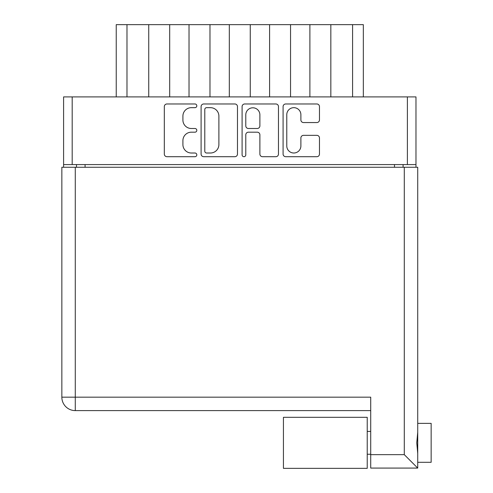 <?xml version="1.0" encoding="UTF-8"?>
<svg xmlns="http://www.w3.org/2000/svg" width="493" height="493" viewBox="0 0 493 493"><rect width="100%" height="100%" fill="white"/><g stroke="black" fill="none" stroke-linecap="round" stroke-linejoin="round"><path stroke-width="0.74" d="M286.778 145.959A7.05 7.05 0 0 0 293.828 153.009A7.05 7.05 0 0 0 300.884 145.959L300.884 137.985A2.638 2.638 0 0 1 303.522 135.347L316.833 135.347A2.638 2.638 0 0 1 319.47 137.985L319.47 154.062A2.638 2.638 0 0 1 316.833 156.7L285.724 156.7A2.638 2.638 0 0 1 283.087 154.062L283.087 106.611A2.638 2.638 0 0 1 285.724 103.974L316.833 103.974A2.638 2.638 0 0 1 319.47 106.611L319.47 119.922A2.638 2.638 0 0 1 316.833 122.56L303.522 122.56A2.638 2.638 0 0 1 300.884 119.922L300.884 114.715A7.05 7.05 0 0 0 293.828 107.665A7.05 7.05 0 0 0 286.778 114.715L286.778 145.959M243.936 156.7A1.843 1.843 0 0 0 245.785 154.857L245.785 134.817A2.638 2.638 0 0 1 248.417 132.186L257.254 132.186A2.638 2.638 0 0 1 259.885 134.817L259.885 154.062A2.638 2.638 0 0 0 262.522 156.7L275.84 156.7A2.638 2.638 0 0 0 278.471 154.062L278.471 106.611A2.638 2.638 0 0 0 275.84 103.974L244.731 103.974A2.638 2.638 0 0 0 242.094 106.611L242.094 154.857A1.843 1.843 0 0 0 243.936 156.7M237.478 154.062L237.478 106.611A2.638 2.638 0 0 0 234.841 103.974L203.732 103.974A2.638 2.638 0 0 0 201.095 106.611L201.095 154.062A2.638 2.638 0 0 0 203.732 156.7L234.841 156.7A2.638 2.638 0 0 0 237.478 154.062M415.975 164.582L63.597 164.582L63.597 96.899L415.975 96.899L415.975 167.269M191.346 107.665L194.969 107.665A1.843 1.843 0 0 0 196.812 105.822A1.843 1.843 0 0 0 194.969 103.974L166.954 103.974A2.638 2.638 0 0 0 164.323 106.611L164.323 154.062A2.638 2.638 0 0 0 166.954 156.7L194.969 156.7A1.843 1.843 0 0 0 196.812 154.857A1.843 1.843 0 0 0 194.969 153.009L191.346 153.009A8.436 8.436 0 0 1 182.909 144.572L182.909 140.622A8.436 8.436 0 0 1 191.346 132.186L194.969 132.186A1.843 1.843 0 0 0 196.812 130.337A1.843 1.843 0 0 0 194.969 128.494L191.346 128.494A8.436 8.436 0 0 1 182.909 120.058L182.909 116.102A8.436 8.436 0 0 1 191.346 107.665M63.597 164.582L63.597 167.269M76.489 167.269L76.489 164.582L76.489 167.269M403.083 164.582L403.083 167.269M116.237 96.899L116.237 24.65L126.978 24.65L126.978 96.899M148.738 96.899L148.738 24.65L126.978 24.65M169.684 96.899L169.684 24.65L148.738 24.65M189.022 96.899L189.022 24.65L169.684 24.65M209.975 96.899L209.975 24.65L189.022 24.65M229.313 96.899L229.313 24.65L209.975 24.65M250.259 96.899L250.259 24.65L229.313 24.65M269.597 96.899L269.597 24.65L250.259 24.65M290.55 96.899L290.55 24.65L269.597 24.65M309.887 96.899L309.887 24.65L290.55 24.65M330.834 96.899L330.834 24.65L309.887 24.65M352.587 96.899L352.587 24.65L330.834 24.65M352.587 24.65L363.335 24.65L363.335 96.899M206.635 107.665A1.843 1.843 0 0 0 204.786 109.508L204.786 151.166A1.843 1.843 0 0 0 206.635 153.009L210.456 153.009A8.436 8.436 0 0 0 218.892 144.572L218.892 116.102A8.436 8.436 0 0 0 210.456 107.665L206.635 107.665M259.885 114.851A7.05 7.05 0 0 0 252.835 107.794A7.05 7.05 0 0 0 245.785 114.851L245.785 125.857A2.638 2.638 0 0 0 248.417 128.494L257.254 128.494A2.638 2.638 0 0 0 259.885 125.857L259.885 114.851M417.725 423.364L431.153 423.364L431.153 462.305L417.725 462.305M417.725 442.837L417.725 468.079L370.718 468.079L370.718 397.173L61.847 397.173L61.847 167.269L417.725 167.269L417.725 442.837M417.725 432.281L416.77 442.837L417.725 453.394M370.718 410.607L75.275 410.607A13.428 13.428 0 0 1 61.847 397.173M370.718 454.651L404.291 454.651L417.725 468.079M299.547 468.35L283.432 468.35L283.432 417.318L367.23 417.318L367.23 468.35L283.432 468.35M72.188 96.899L72.188 164.582M407.384 164.582L407.384 96.899M85.079 164.582L85.079 167.269M394.492 167.269L394.492 164.582M404.291 454.651L404.291 167.269M75.275 167.269L75.275 410.607M367.23 454.25L370.718 454.25M367.23 431.418L370.718 431.418"/></g></svg>
